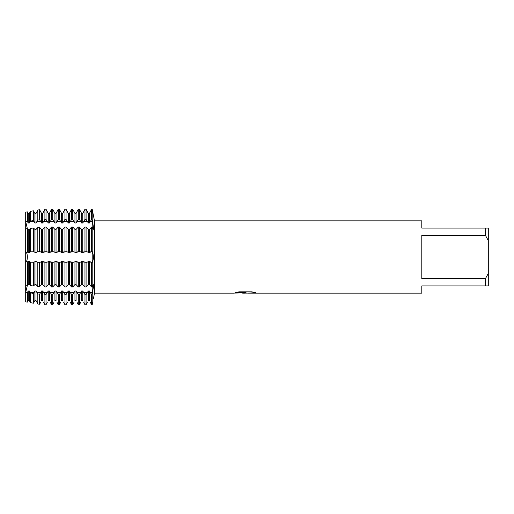<?xml version="1.0" encoding="UTF-8"?>
<svg xmlns="http://www.w3.org/2000/svg" width="514" height="514" viewBox="0 0 514 514"><rect width="100%" height="100%" fill="white"/><g stroke="black" fill="none" stroke-linecap="round" stroke-linejoin="round"><path stroke-width="0.77" d="M93.574 257.598L92.655 262.114L92.199 262.384L92.199 209.237L92.655 211.582L92.199 209.237L91.64 209.237L89.417 213.445L88.305 213.445L86.082 209.237L84.964 209.237L82.741 213.445L81.63 213.445L79.4 209.237L78.289 209.237L76.066 213.445L74.954 213.445L72.725 209.237L71.613 209.237L69.39 213.445L68.278 213.445L66.049 209.237L64.937 209.237L62.714 213.445L61.603 213.445L59.373 209.237L58.262 209.237L56.039 213.445L54.927 213.445L52.698 209.237L51.586 209.237L49.363 213.445L48.252 213.445L46.022 209.237L44.911 209.237L42.688 213.445L41.576 213.445L39.604 209.725L37.818 210.04L36.012 213.445L34.894 213.445L33.487 210.798L30.461 211.331L29.337 213.445L28.219 213.445L27.377 211.871L25.7 212.16L27.377 211.871L28.219 213.445L28.219 222.992L29.337 222.992L30.461 221.065L33.487 220.647L34.894 222.992L36.012 222.992L37.818 220.05L39.604 219.806L41.576 222.992L42.688 222.992L44.911 219.42L46.022 219.42L48.252 222.992L49.363 222.992L51.586 219.42L52.698 219.42L54.927 222.992L56.039 222.992L58.262 219.42L59.373 219.42L61.603 222.992L62.714 222.992L64.937 219.42L66.049 219.42L68.278 222.992L69.39 222.992L71.613 219.42L72.725 219.42L74.954 222.992L76.066 222.992L78.289 219.42L79.4 219.42L81.63 222.992L82.741 222.992L84.964 219.42L86.082 219.42L88.305 222.992L89.417 222.992L91.64 219.42L92.199 219.42L93.58 228.094L93.265 229.61L92.199 227.034L91.64 227.034L89.417 229.411L88.305 229.411L86.082 227.034L84.964 227.034L82.741 229.411L81.63 229.411L79.4 227.034L78.289 227.034L76.066 229.411L74.954 229.411L72.725 227.034L71.613 227.034L69.39 229.411L68.278 229.411L66.049 227.034L64.937 227.034L62.714 229.411L61.603 229.411L59.373 227.034L58.262 227.034L56.039 229.411L54.927 229.411L52.698 227.034L51.586 227.034L49.363 229.411L48.252 229.411L46.022 227.034L44.911 227.034L42.688 229.411L41.576 229.411L39.604 227.336L37.818 227.535L36.012 229.411L34.894 229.411L33.487 228.01L30.461 228.344L29.337 229.411L28.219 229.411L27.377 228.679L25.7 228.846L25.7 212.16L25.7 221.746L27.39 228.698L25.7 221.746L27.377 221.502L28.219 222.992M90.413 302.412L91.64 304.763L92.199 304.763L92.655 302.418L92.199 304.763L92.199 294.58L91.64 294.58L89.417 291.008L88.305 291.008L86.082 294.58L84.964 294.58L82.741 291.008L81.63 291.008L79.4 294.58L78.289 294.58L76.066 291.008L74.954 291.008L72.725 294.58L71.613 294.58L69.39 291.008L68.278 291.008L66.049 294.58L64.937 294.58L62.714 291.008L61.603 291.008L59.373 294.58L58.262 294.58L56.039 291.008L54.927 291.008L52.698 294.58L51.586 294.58L49.363 291.008L48.252 291.008L46.022 294.58L44.911 294.58L42.688 291.008L41.576 291.008L39.604 294.194L37.818 293.95L36.012 291.008L34.894 291.008L33.487 293.353L30.461 292.935L29.337 291.008L28.219 291.008L27.377 292.498L25.7 292.254L25.7 301.84L27.377 302.129L28.219 300.555L27.377 302.129L25.7 301.84L25.7 292.254L27.39 285.302L25.7 292.254L25.7 285.154L27.377 285.321L28.219 284.589L29.337 284.589L30.461 285.656L33.487 285.99L34.894 284.589L36.012 284.589L37.818 286.465L39.604 286.664L41.576 284.589L42.688 284.589L44.911 286.966L46.022 286.966L48.252 284.589L49.363 284.589L51.586 286.966L52.698 286.966L54.927 284.589L56.039 284.589L58.262 286.966L59.373 286.966L61.603 284.589L62.714 284.589L64.937 286.966L66.049 286.966L68.278 284.589L69.39 284.589L71.613 286.966L72.725 286.966L74.954 284.589L76.066 284.589L78.289 286.966L79.4 286.966L81.63 284.589L82.741 284.589L84.964 286.966L86.082 286.966L88.305 284.589L89.417 284.589L91.64 286.966L92.199 286.966L93.265 284.39L93.58 285.906L92.199 294.58L92.199 262.384L89.417 261.536L86.082 262.384L82.741 261.536L79.4 262.384L76.066 261.536L72.725 262.384L69.39 261.536L66.049 262.384L62.714 261.536L59.373 262.384L56.039 261.536L52.698 262.384L49.363 261.536L46.022 262.384L42.688 261.536L39.604 262.326L37.818 262.294L36.012 261.536L33.487 262.204L30.461 262.146L29.337 261.536L25.7 262.018L25.7 228.846L25.7 251.982L29.337 252.464L30.461 251.854L33.487 251.796L36.012 252.464L37.818 251.706L39.604 251.674L42.688 252.464L46.022 251.616L49.363 252.464L52.698 251.616L56.039 252.464L59.373 251.616L62.714 252.464L66.049 251.616L69.39 252.464L72.725 251.616L76.066 252.464L79.4 251.616L82.741 252.464L86.082 251.616L89.417 252.464L92.199 251.616L92.655 251.886L93.58 257M93.509 287.403L93.58 285.906M93.548 228.858L93.58 228.094M93.464 298.409L94.492 293.141L94.492 220.859L421.801 220.859L421.801 228.087L485.409 228.087L485.409 235.316L488.3 240.578L488.3 228.087L485.409 228.087M25.462 251.886C27.962 252.021 27.962 261.979 25.462 262.114C27.962 261.979 27.962 252.021 25.462 251.886M25.7 285.154L25.7 262.018L25.7 285.154M245.024 293.108L242.46 293.108M244.709 293.141L243.173 293.141M488.3 240.578L488.3 273.422L485.409 278.684L485.409 285.912L421.801 285.912L421.801 293.141L248.159 293.141L255.407 292.633M485.409 278.684L421.801 278.684L421.801 235.316L485.409 235.316M235.727 292.556L246.013 292.582L233.645 293.141L94.492 293.141M246.013 292.582L235.611 292.582L239.004 291.823L251.834 291.823L255.554 292.678L248.056 293.108M92.655 211.582L94.492 220.859M233.761 293.108L245.217 292.903M244.658 293.108L248.031 293.108M485.409 285.912L488.3 285.912L488.3 273.422M92.199 209.237L92.199 304.763M30.326 302.412L29.337 300.555L30.461 302.669L33.487 303.202L34.894 300.555L33.905 302.412M37.002 302.412L36.012 300.555L37.818 303.96L39.604 304.275L40.58 302.412M43.684 302.412L44.911 304.763L46.022 304.763L47.256 302.412M50.359 302.412L51.586 304.763L52.698 304.763L53.931 302.412M57.035 302.412L58.262 304.763L59.373 304.763L60.607 302.412M63.71 302.412L64.937 304.763L66.049 304.763L67.283 302.412M70.386 302.412L71.613 304.763L72.725 304.763L73.958 302.412M77.061 302.412L78.289 304.763L79.4 304.763L80.634 302.412M83.737 302.412L84.964 304.763L86.082 304.763L87.309 302.412M28.219 291.008L28.219 300.555L29.337 300.555L29.337 291.008M34.894 291.008L34.894 300.555L36.012 300.555L36.012 291.008M41.576 291.008L41.576 300.555L42.688 300.555L42.688 291.008M48.252 291.008L48.252 300.555L49.363 300.555L49.363 291.008M54.927 291.008L54.927 300.555L56.039 300.555L56.039 291.008M61.603 291.008L61.603 300.555L62.714 300.555L62.714 291.008M68.278 291.008L68.278 300.555L69.39 300.555L69.39 291.008M74.954 291.008L74.954 300.555L76.066 300.555L76.066 291.008M81.63 291.008L81.63 300.555L82.741 300.555L82.741 291.008M88.305 291.008L88.305 300.555L89.417 300.555L89.417 291.008M29.337 222.992L29.337 213.445L30.326 211.588M33.905 211.588L34.894 213.445L34.894 222.992M36.012 222.992L36.012 213.445L37.002 211.588M40.58 211.588L41.576 213.445L41.576 222.992M42.688 222.992L42.688 213.445L43.684 211.588M47.256 211.588L48.252 213.445L48.252 222.992M49.363 222.992L49.363 213.445L50.359 211.588M53.931 211.588L54.927 213.445L54.927 222.992M56.039 222.992L56.039 213.445L57.035 211.588M60.607 211.588L61.603 213.445L61.603 222.992M62.714 222.992L62.714 213.445L63.71 211.588M67.283 211.588L68.278 213.445L68.278 222.992M69.39 222.992L69.39 213.445L70.386 211.588M73.958 211.588L74.954 213.445L74.954 222.992M76.066 222.992L76.066 213.445L77.061 211.588M80.634 211.588L81.63 213.445L81.63 222.992M82.741 222.992L82.741 213.445L83.737 211.588M87.309 211.588L88.305 213.445L88.305 222.992M89.417 222.992L89.417 213.445L90.413 211.588M91.64 294.58L91.64 304.763M91.64 209.237L91.64 219.42M91.64 262.384L91.64 286.966M91.64 227.034L91.64 251.616M89.417 284.589L89.417 261.536M88.305 284.589L88.305 261.536M86.082 304.763L86.082 294.58M86.082 219.42L86.082 209.237M86.082 286.966L86.082 262.384M84.964 294.58L84.964 304.763M84.964 209.237L84.964 219.42M84.964 262.384L84.964 286.966M82.741 284.589L82.741 261.536M81.63 284.589L81.63 261.536M79.4 304.763L79.4 294.58M79.4 219.42L79.4 209.237M79.4 286.966L79.4 262.384M78.289 294.58L78.289 304.763M78.289 209.237L78.289 219.42M78.289 262.384L78.289 286.966M76.066 284.589L76.066 261.536M74.954 284.589L74.954 261.536M72.725 304.763L72.725 294.58M72.725 219.42L72.725 209.237M72.725 286.966L72.725 262.384M71.613 294.58L71.613 304.763M71.613 209.237L71.613 219.42M71.613 262.384L71.613 286.966M69.39 284.589L69.39 261.536M68.278 284.589L68.278 261.536M66.049 304.763L66.049 294.58M66.049 219.42L66.049 209.237M66.049 286.966L66.049 262.384M64.937 294.58L64.937 304.763M64.937 209.237L64.937 219.42M64.937 262.384L64.937 286.966M62.714 284.589L62.714 261.536M61.603 284.589L61.603 261.536M59.373 304.763L59.373 294.58M59.373 219.42L59.373 209.237M59.373 286.966L59.373 262.384M58.262 294.58L58.262 304.763M58.262 209.237L58.262 219.42M58.262 262.384L58.262 286.966M56.039 284.589L56.039 261.536M54.927 284.589L54.927 261.536M52.698 304.763L52.698 294.58M52.698 219.42L52.698 209.237M52.698 286.966L52.698 262.384M51.586 294.58L51.586 304.763M51.586 209.237L51.586 219.42M51.586 262.384L51.586 286.966M49.363 284.589L49.363 261.536M48.252 284.589L48.252 261.536M46.022 304.763L46.022 294.58M46.022 219.42L46.022 209.237M46.022 286.966L46.022 262.384M44.911 294.58L44.911 304.763M44.911 209.237L44.911 219.42M44.911 262.384L44.911 286.966M42.688 284.589L42.688 261.536M41.576 284.589L41.576 261.536M39.604 304.275L39.604 294.194M39.604 219.806L39.604 209.725M39.604 286.664L39.604 262.326M37.818 293.95L37.818 303.96M37.818 210.04L37.818 220.05M37.818 262.294L37.818 286.465M36.012 284.589L36.012 261.536M34.894 284.589L34.894 261.536M33.487 303.202L33.487 293.353M33.487 220.647L33.487 210.798M33.487 285.99L33.487 262.204M30.461 292.935L30.461 302.669M30.461 211.331L30.461 221.065M30.461 262.146L30.461 285.656M29.337 284.589L29.337 261.536M27.377 302.129L27.377 292.498M27.377 221.502L27.377 211.871M27.377 285.321L27.377 262.076M28.219 284.589L28.219 261.536M28.219 252.464L28.219 229.411M27.377 251.924L27.377 228.679M29.337 252.464L29.337 229.411M30.461 228.344L30.461 251.854M34.894 252.464L34.894 229.411M33.487 251.796L33.487 228.01M36.012 252.464L36.012 229.411M37.818 227.535L37.818 251.706M41.576 252.464L41.576 229.411M39.604 251.674L39.604 227.336M42.688 252.464L42.688 229.411M44.911 227.034L44.911 251.616M48.252 252.464L48.252 229.411M46.022 251.616L46.022 227.034M49.363 252.464L49.363 229.411M51.586 227.034L51.586 251.616M54.927 252.464L54.927 229.411M52.698 251.616L52.698 227.034M56.039 252.464L56.039 229.411M58.262 227.034L58.262 251.616M61.603 252.464L61.603 229.411M59.373 251.616L59.373 227.034M62.714 252.464L62.714 229.411M64.937 227.034L64.937 251.616M68.278 252.464L68.278 229.411M66.049 251.616L66.049 227.034M69.39 252.464L69.39 229.411M71.613 227.034L71.613 251.616M74.954 252.464L74.954 229.411M72.725 251.616L72.725 227.034M76.066 252.464L76.066 229.411M78.289 227.034L78.289 251.616M81.63 252.464L81.63 229.411M79.4 251.616L79.4 227.034M82.741 252.464L82.741 229.411M84.964 227.034L84.964 251.616M88.305 252.464L88.305 229.411M86.082 251.616L86.082 227.034M89.417 252.464L89.417 229.411M90.413 221.271L92.199 221.271A21.877 15.471 180 0 0 92.655 221.264M90.413 251.886L92.655 251.886M90.413 262.114L92.655 262.114M90.413 292.729L92.199 292.729A21.877 15.471 180 0 1 92.655 292.736M33.905 251.886L30.326 251.886M40.58 251.886L37.002 251.886M47.256 251.886L43.684 251.886M53.931 251.886L50.359 251.886M60.607 251.886L57.035 251.886M67.283 251.886L63.71 251.886M73.958 251.886L70.386 251.886M80.634 251.886L77.061 251.886M87.309 251.886L83.737 251.886M87.309 262.114L83.737 262.114M80.634 262.114L77.061 262.114M73.958 262.114L70.386 262.114M67.283 262.114L63.71 262.114M60.607 262.114L57.035 262.114M53.931 262.114L50.359 262.114M47.256 262.114L43.684 262.114M40.58 262.114L37.002 262.114M33.905 262.114L30.326 262.114M87.309 292.729L83.737 292.729M80.634 292.729L77.061 292.729M73.958 292.729L70.386 292.729M67.283 292.729L63.71 292.729M60.607 292.729L57.035 292.729M53.931 292.729L50.359 292.729M47.256 292.729L43.684 292.729M40.58 292.729L37.002 292.729M33.905 292.729L30.326 292.729M33.905 221.271L30.326 221.271M40.58 221.271L37.002 221.271M47.256 221.271L43.684 221.271M53.931 221.271L50.359 221.271M60.607 221.271L57.035 221.271M67.283 221.271L63.71 221.271M73.958 221.271L70.386 221.271M80.634 221.271L77.061 221.271M87.309 221.271L83.737 221.271"/></g></svg>
